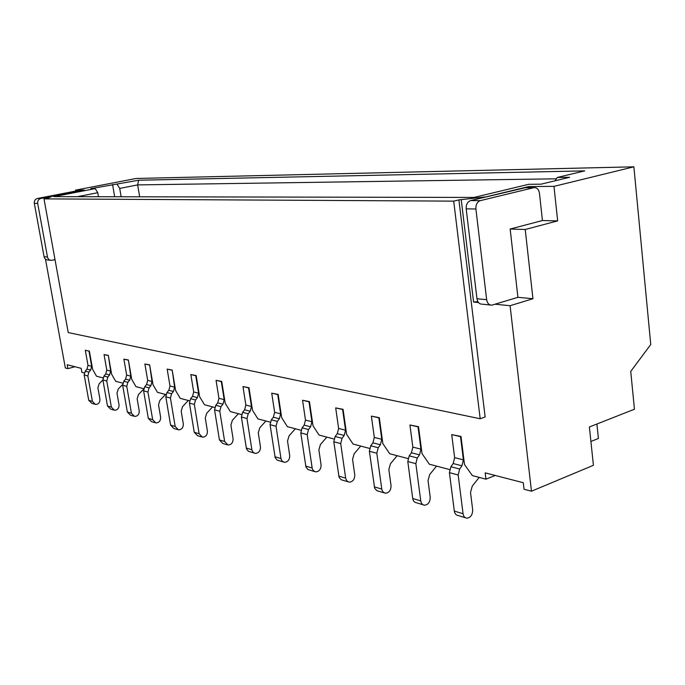 <?xml version="1.0" encoding="UTF-8"?>
<svg xmlns="http://www.w3.org/2000/svg" width="685" height="685" viewBox="0 0 685 685"><rect width="100%" height="100%" fill="white"/><g stroke="black" fill="none" stroke-linecap="round" stroke-linejoin="round"><path stroke-width="1.03" d="M122.598 384.55L118.265 389.011L116.981 393.164L119.036 404.878C119.104 408.286 117.58 410.084 114.472 410.289L111.381 407.155L106.757 381.014L107.828 377.084L109.6 374.995L110.67 371.065L108.316 355.361L104.051 354.573L106.791 370.088L105.721 373.993L103.957 376.065L102.887 379.978L99.154 383.763L97.895 387.804L99.933 399.209C100.001 402.523 98.503 404.278 95.455 404.467L92.415 401.41L87.843 375.954L88.896 372.135L90.634 370.106L91.679 366.287L88.964 351.097L85.3 350.258L88.964 351.097M113.342 409.938L110.585 409.099L107.502 405.982L102.887 379.978L106.757 381.014M107.93 355.464L104.051 354.573M143.602 389.208L138.464 394.551L137.154 398.824L139.235 410.872C139.295 414.365 137.745 416.232 134.585 416.446L131.434 413.235L126.759 386.366L127.855 382.316L129.662 380.166L130.766 376.116L128.378 359.976L123.882 359.137L126.656 375.089L125.56 379.105L123.762 381.245L122.666 385.27L127.333 411.985L130.467 415.187L133.429 416.095M127.984 360.079L123.882 359.137M165.53 394.457L159.862 400.425L158.526 404.826L160.624 417.216C160.684 420.813 159.1 422.731 155.872 422.962L152.669 419.665L147.943 392.025L149.073 387.856L150.914 385.638L152.044 381.476L149.638 364.865L144.886 363.975L147.686 380.38L146.564 384.516L144.723 386.725L143.61 390.87L148.32 418.347L151.513 421.626L154.699 422.602M149.236 364.977L144.886 363.975M188.341 400.485L182.561 406.65L181.191 411.188L183.306 423.938C183.357 427.645 181.748 429.632 178.46 429.88L175.197 426.498L170.428 398.045L171.584 393.747L173.468 391.452L174.615 387.162L172.192 370.046L167.166 369.104L169.991 385.998L168.844 390.262L166.969 392.539L165.821 396.812L170.582 425.102L173.836 428.467L177.269 429.512M171.781 370.165L167.166 369.104M212.581 406.899L206.682 413.269L205.269 417.953L207.409 431.088C207.461 434.915 205.808 436.961 202.469 437.227L199.147 433.759L194.334 404.433L195.516 399.997L197.443 397.625L198.616 393.199L195.756 375.688L196.175 375.56L190.841 374.558L193.701 391.957L192.528 396.358L190.61 398.713L189.428 403.123L194.24 432.269L197.545 435.72L201.244 436.859M195.756 375.688L190.841 374.558M238.38 413.714L232.361 420.316L230.913 425.154L233.071 438.7C233.114 442.647 231.436 444.762 228.019 445.053L224.646 441.483L219.791 411.24L221.007 406.659L222.967 404.21L224.183 399.629L221.298 381.562L221.726 381.434L216.058 380.355L218.935 398.31L217.736 402.857L215.775 405.289L214.568 409.844L219.414 439.898L222.779 443.452L226.786 444.676M221.298 381.562L216.058 380.355M265.908 420.992L259.752 427.834L258.279 432.843L260.446 446.817C260.48 450.893 258.767 453.085 255.291 453.401L253.304 452.52L251.943 450.148L246.968 418.509L248.21 413.774L250.222 411.231L251.463 406.496L248.552 387.838L248.989 387.71L242.961 386.554L245.864 405.092L244.622 409.784L242.627 412.31L241.385 417.019L246.463 448.846L248.321 451.244L254.024 453.016M248.552 387.838L242.961 386.554M295.329 428.776L289.044 435.874L287.529 441.054L289.712 455.499C289.738 459.703 287.983 461.99 284.446 462.332L282.151 461.159L281.038 458.976L276.029 426.284L277.314 421.378L279.369 418.74L280.644 413.843L277.716 394.551L278.161 394.414L271.722 393.173L274.642 412.336L273.375 417.199L271.328 419.811L270.061 424.683L275.173 457.58L277.057 460.037L283.153 461.938M277.716 394.551L271.722 393.173M94.342 404.124L91.781 403.337L88.742 400.297L84.186 374.978L85.231 371.176L86.961 369.155L88.005 365.362L85.3 350.258M326.848 437.107L320.434 444.488L318.876 449.857L321.068 464.798C321.085 469.156 319.296 471.52 315.691 471.897L313.353 470.698L312.223 468.446L307.197 434.615L308.515 429.529L310.613 426.789L311.923 421.712L308.986 401.752L309.44 401.607L302.556 400.271L305.493 420.093L304.183 425.137L302.094 427.851L300.792 432.903L305.921 466.922L307.839 469.465L314.381 471.503M308.986 401.752L302.556 400.271M360.704 446.063L354.162 453.735L352.561 459.31L354.753 474.782C354.761 479.303 352.929 481.769 349.256 482.18L347.167 481.23L345.737 478.618L340.702 443.58L342.055 438.297L344.195 435.446L345.548 430.18L342.603 409.493L343.065 409.339L335.684 407.9L338.621 428.433L337.285 433.665L335.145 436.491L333.8 441.731L339.101 477.385L341.233 479.765L347.92 481.769M342.603 409.493L335.684 407.9M397.163 455.705L390.484 463.711L388.84 469.499L391.032 485.545C391.024 490.229 389.149 492.798 385.415 493.251L383.001 491.984L381.845 489.578L376.81 453.239L378.206 447.742L380.398 444.779L381.785 439.299L378.848 417.841L379.31 417.679L371.373 416.12L374.31 437.415L372.931 442.853L370.748 445.798L369.369 451.244L374.661 488.217L376.836 490.665L384.054 492.832M378.848 417.841L371.373 416.12M436.542 466.108L429.726 474.474L428.031 480.51L430.214 497.164C430.189 502.036 428.279 504.717 424.477 505.213C422.448 504.896 421.215 503.466 420.77 500.923L415.846 463.676L417.276 457.957L419.52 454.857L420.941 449.154L418.021 426.858L418.501 426.686L409.93 424.991L412.858 447.117L411.437 452.776L409.21 455.85L407.789 461.519L412.721 498.483C413.166 501.009 414.399 502.43 416.411 502.739L423.099 504.785M418.021 426.858L409.93 424.991M479.2 477.394L472.248 486.144L470.509 492.438L472.667 509.751C472.624 514.82 470.672 517.629 466.81 518.177C464.747 517.86 463.497 516.387 463.06 513.741L458.171 474.996L459.652 469.028L461.938 465.791L463.403 459.84L460.508 436.636L460.996 436.456L451.723 434.615L454.626 457.631L453.17 463.531L450.893 466.742L449.42 472.65L454.318 511.087C454.763 513.716 456.013 515.18 458.06 515.497L465.406 517.749M460.508 436.636L451.723 434.615M55.014 259.624L51.478 260.368C49.371 260.326 48.044 259.221 47.47 257.038L37.692 203.394C37.469 200.825 38.506 199.189 40.792 198.487L80.53 190.807L78.141 190.798M50.288 260.249L48.061 260.017C45.972 259.983 44.645 258.879 44.08 256.712L34.319 203.351C34.096 200.791 35.123 199.164 37.41 198.47L77.114 190.807M542.434 220.544L510.154 229.03L517.928 297.324L491.881 305.15C489.064 305.159 487.326 303.335 486.658 299.679L475.904 208.985C475.724 204.618 477.197 201.827 480.331 200.628L533.957 187.639C536.92 187.45 538.761 189.343 539.472 193.324L542.434 220.544L557.659 220.887L553.968 186.363L528.786 186.56L486.144 196.835L458.907 199.892L453.701 201.133L44.003 198.881L68.235 332.576L480.185 418.766L453.701 201.133M490.297 304.988L482.18 304.166C479.372 304.174 477.633 302.368 476.974 298.737L466.185 208.856C465.997 204.532 467.47 201.775 470.595 200.585L525.378 187.699M553.968 186.363L633.882 166.823L650.75 344.512L630.731 371.416L634.456 409.219L589.383 426.986L593.415 465.303L531.466 491.213L510.094 305.716L495.187 304.217M44.003 198.881L47.873 198.136L52.3 196.261L84.246 190.087L75.444 190.156L136.101 178.477L633.882 166.823M557.196 177.483L569.569 177.295L540.996 184.188L528.726 184.308L473.96 197.434L53.85 196.638L95.241 188.623L90.728 188.666L138.653 180.223L584.75 170.882L557.196 177.483L555.124 180.78M53.927 259.863L55.074 259.983M84.281 372.974L81.9 372.34L81.181 368.342L67.19 364.728L67.901 368.641L65.34 367.965L45.467 259.153M102.99 377.914L96.508 376.202L92.629 369.369L89.35 350.994M122.769 383.146L115.679 381.28L111.638 374.233L108.316 355.361M143.713 388.686L135.972 386.64L131.734 379.37L128.378 359.976M165.933 394.56L157.464 392.325L153.029 384.824L149.638 364.865M189.548 400.802L180.266 398.353L175.625 390.604L172.192 370.046M214.696 407.455L204.515 404.767L199.635 396.743L196.175 375.56M241.514 414.545L230.348 411.591L225.211 403.285L221.726 381.434M270.198 422.131L257.928 418.886L252.508 410.272L248.989 387.71M300.938 430.257L287.426 426.686L281.698 417.739L278.161 394.414M333.963 438.991L319.056 435.052L312.994 425.745L309.44 401.607M369.532 448.392L353.066 444.043L346.619 434.35L343.065 409.339M407.969 458.556L389.722 453.735L382.864 443.623L379.31 417.679M449.617 469.567L429.349 464.216L422.037 453.65L418.501 426.686M495.221 475.467L485.948 479.175L472.333 475.578L464.498 464.516L460.996 436.456M485.948 479.175L485.177 472.864L523.263 482.719L524.025 489.244L531.466 491.213M478.507 302.539L473.575 302.051L461.262 199.9M480.185 418.766L485.143 416.959L458.907 199.892M477.856 301.588L473.575 302.051M528.906 187.673L528.786 186.56M510.094 305.716L532.947 298.711L525.215 229.492L557.659 220.887M75.444 190.156L75.615 191.098M77.448 196.681L97.767 192.708L98.469 196.723M95.241 188.623L97.767 192.708M112.563 184.453L114.66 196.749M121.142 196.766L119.721 188.409L117.169 184.376M119.721 188.409L137.668 184.899L139.663 196.8M138.653 180.223L137.668 184.899L556.357 178.819M67.901 368.641L74.913 366.723M590.907 441.483L598.407 438.46L596.9 424.024M532.947 298.711L517.928 297.324M525.215 229.492L510.154 229.03M109.6 374.995L105.721 373.993M107.828 377.084L103.957 376.065M110.67 371.065L106.791 370.088M111.381 407.155L107.502 405.982M129.662 380.166L125.56 379.105M127.855 382.316L123.762 381.245M130.766 376.116L126.656 375.089M126.759 386.366L122.666 385.27M131.434 413.235L127.333 411.985M150.914 385.638L146.564 384.516M149.073 387.856L144.723 386.725M152.044 381.476L147.686 380.38M147.943 392.025L143.61 390.87M152.669 419.665L148.32 418.347M173.468 391.452L168.844 390.262M171.584 393.747L166.969 392.539M174.615 387.162L169.991 385.998M170.428 398.045L165.821 396.812M175.197 426.498L170.582 425.102M197.443 397.625L192.528 396.358M195.516 399.997L190.61 398.713M198.616 393.199L193.701 391.957M194.334 404.433L189.428 403.123M199.147 433.759L194.24 432.269M222.967 404.21L217.736 402.857M221.007 406.659L215.775 405.289M224.183 399.629L218.935 398.31M219.791 411.24L214.568 409.844M224.646 441.483L219.414 439.898M250.222 411.231L244.622 409.784M248.21 413.774L242.627 412.31M251.463 406.496L245.864 405.092M246.968 418.509L241.385 417.019M251.857 449.728L246.275 448.041M279.369 418.74L273.375 417.199M277.314 421.378L271.328 419.811M280.644 413.843L274.642 412.336M276.029 426.284L270.061 424.683M280.953 458.548L274.976 456.741M90.634 370.106L86.961 369.155M88.896 372.135L85.231 371.176M91.679 366.287L88.005 365.362M92.415 401.41L88.742 400.297M87.843 375.954L84.186 374.978M310.613 426.789L304.183 425.137M308.515 429.529L302.094 427.851M311.923 421.712L305.493 420.093M307.197 434.615L300.792 432.903M312.146 468.001L305.724 466.057M344.195 435.446L337.285 433.665M342.055 438.297L335.145 436.491M345.548 430.18L338.621 428.433M340.702 443.58L333.8 441.731M345.651 478.156L338.75 476.066M380.398 444.779L372.931 442.853M378.206 447.742L370.748 445.798M381.785 439.299L374.31 437.415M376.81 453.239L369.369 451.244M381.759 489.099L374.318 486.847M419.52 454.857L411.437 452.776M417.276 457.957L409.21 455.85M420.941 449.154L412.858 447.117M415.846 463.676L407.789 461.519M420.77 500.923L412.721 498.483M461.938 465.791L453.17 463.531M459.652 469.028L450.893 466.742M463.403 459.84L454.626 457.631M458.171 474.996L449.42 472.65M463.06 513.741L454.318 511.087M47.47 257.038L44.08 256.712M37.692 203.394L34.319 203.351M40.792 198.487L37.41 198.47M80.53 190.807L77.003 190.832M523.879 187.741L533.803 187.673M470.595 200.585L480.331 200.628M466.185 208.856L475.904 208.985M476.974 298.737L486.658 299.679M533.957 187.639L524.034 187.707"/></g></svg>
